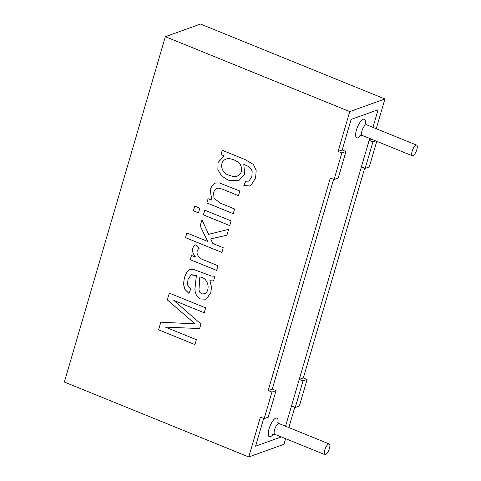<?xml version="1.0" encoding="UTF-8"?>
<svg xmlns="http://www.w3.org/2000/svg" width="481" height="481" viewBox="0 0 481 481"><rect width="100%" height="100%" fill="white"/><g stroke="black" fill="none" stroke-linecap="round" stroke-linejoin="round"><path stroke-width="0.72" d="M255.579 446.182L281.349 436.934L255.579 446.182L263.69 418.434L255.579 446.182M364.688 168.194L303.361 377.91L307.125 379.437L299.356 406.006L295.25 407.479L291.492 405.952L285.558 426.226L369.709 138.462L369.174 140.29L372.937 141.823L375.613 140.861M372.955 127.363L378.108 109.74L351.13 119.42L378.108 109.74L372.955 127.363M268.176 390.536L272.282 389.063L333.61 179.341L272.282 389.063L276.046 390.59L271.939 392.063L268.176 390.536L330.321 178.012L334.085 179.539L341.853 152.97L338.089 151.443L349.741 111.592L165.344 36.676L200.529 24.05L384.932 98.972L349.741 111.592M334.085 179.539L338.191 178.066L345.959 151.497L342.195 149.97L351.13 119.42L342.195 149.97L338.089 151.443M328.637 443.993A5.754 1.942 -67.9 0 1 329.251 443.981A5.754 1.942 -67.9 0 1 328.884 450.036A5.754 1.942 -67.9 0 1 324.922 454.635A5.754 1.942 -67.9 0 1 324.994 449.362A5.754 1.942 -67.9 0 1 328.637 443.993M416.035 145.13A5.754 1.942 -67.9 0 1 416.648 145.112A5.754 1.942 -67.9 0 1 416.275 151.172A5.754 1.942 -67.9 0 1 412.313 155.772A5.754 1.942 -67.9 0 1 412.385 150.499A5.754 1.942 -67.9 0 1 416.035 145.13M376.755 141.324L369.276 166.913L365.169 168.386L372.937 141.823M345.959 151.497L341.853 152.97M165.344 36.676L64.352 382.028L248.755 456.95L260.407 417.099L264.171 418.632L271.939 392.063M243.861 185.498L245.797 181.181L248.497 181.157L249.218 180.766L251.894 176.437L252.158 170.815L249.411 166.979L243.801 164.328L244.661 174.423L238.672 180.748L228.096 180.183L221.561 175.89L217.875 169.697L218.031 162.512L224.248 155.868L221.007 154.551L222.252 150.3L245.033 159.554L253.349 164.424L256.187 170.274L255.621 177.952L251.13 185.155L249.669 185.961L243.861 185.498L245.827 181.175M233.219 213.66L234.596 208.952L220.178 203.096L213.955 198.1L213.642 192.129L215.434 189.159L218.164 188.065L222.414 189.159L238.474 195.683L239.845 190.999L219.21 182.9L215.211 183.123L212.319 185.287L210.113 189.58L211.844 200.222L208.099 198.701L206.854 202.952L233.219 213.66M229.726 225.595L231.102 220.887L204.744 210.173L203.367 214.887L229.726 225.595M198.455 212.891L199.831 208.177L194.727 206.108L193.35 210.816L198.455 212.891M221.879 252.435L223.25 247.751L212.824 243.512L210.726 238.937L226.924 235.173L228.631 229.335L208.634 234.337L201.954 219.703L200.168 225.823L207.624 241.402L186.875 232.972L185.504 237.656L221.879 252.435M216.618 270.412L217.989 265.728L204.209 260.125C199.104 258.88 194.071 252.597 199.182 248.256L195.539 244.889C191.432 247.607 191.426 251.671 195.514 257.082L191.504 255.453L190.26 259.704L216.618 270.412M213.522 281.018L209.908 280.694L211.466 286.941L210.828 292.532L206.626 298.761L205.736 299.188L200.469 299.008L197.204 296.651L195.358 293.151L194.883 289.147L196.362 275.565L191.017 274.879L187.921 279.641L187.584 285.035L190.765 288.961L188.829 293.362L184.914 289.454L183.477 284.199L184.403 277.495L186.899 272.036L189.845 269.534L193.32 269.312L211.448 276.076L214.929 276.202L213.522 281.018M167.304 299.891L195.112 323.881L160.78 322.198L158.556 329.804L194.931 344.582L196.362 339.688L165.38 327.098L199.615 328.571L200.956 323.99L173.809 300.409L204.233 312.77L205.664 307.882L169.288 293.103L167.304 299.891L169.318 293.091M294.775 407.281L288.847 427.561M285.6 438.66L283.94 444.324L248.755 456.95M376.238 128.698L384.932 98.972M307.125 379.437L303.018 380.91L295.25 407.479M264.171 418.632L268.278 417.159L276.046 390.59M365.169 168.386L361.405 166.859L299.26 379.383L303.018 380.91M194.961 344.57L158.586 329.792L160.81 322.186M195.112 323.881L167.334 299.879M204.263 312.764L173.809 300.409M199.645 328.565L165.38 327.098M209.908 280.694L213.552 281.006M196.362 275.565L191.504 274.651M209.944 280.706L211.49 286.935L210.858 292.52L206.656 298.749L205.766 299.176L200.499 298.996L197.234 296.639L195.388 293.139L194.913 289.135L196.392 275.553M188.841 293.338L184.945 289.442L183.508 284.187L184.433 277.489L186.929 272.024L189.803 269.552M199.831 277.032L198.966 289.977L199.874 292.436L201.816 293.939L205.231 293.723C210.75 289.291 207.918 277.573 199.831 277.032L199.862 277.02C207.948 277.561 210.774 289.279 205.261 293.711L204.557 294.053M216.648 270.406L190.29 259.692L191.528 255.441M195.514 257.082L195.545 257.07C191.456 251.659 191.462 247.595 195.569 244.877M221.909 252.423L185.534 237.644L186.905 232.96M207.624 241.402L200.198 225.811L201.984 219.691M226.954 235.167L210.726 238.937M198.485 212.879L193.38 210.81L194.757 206.096M229.756 225.589L203.391 214.875L204.774 210.161M233.243 213.654L206.884 202.94L208.129 198.689M211.844 200.222L210.143 189.568L212.343 185.275L215.241 183.111M238.48 195.665L222.444 189.147L218.194 188.053L216.931 188.263M249.567 186.003L243.891 185.486M243.801 164.328L249.441 166.967L252.188 170.803L251.924 176.431L249.248 180.76L248.527 181.145M224.248 155.868L221.038 154.539L222.282 150.288M238.672 180.748L228.126 180.171L221.591 175.878L217.905 169.685L218.061 162.5L223.984 155.964M229.196 175.21C232.413 176.527 235.011 176.864 236.995 176.22C241.468 174.128 242.671 170.412 240.602 165.091C238.979 161.297 230.08 157.377 226.208 159.061C218.621 161.736 221.068 173.388 229.196 175.21M229.227 175.204C232.443 176.515 235.041 176.852 237.025 176.208C241.498 174.116 242.701 170.406 240.632 165.079C239.009 161.285 230.11 157.365 226.238 159.049C218.651 161.724 221.098 173.376 229.227 175.204M371.849 139.334L369.174 140.29M303.361 377.91L299.26 379.383M360.768 135.161A10.065 3.391 -67.9 0 1 355.796 132.816A10.065 3.391 -67.9 0 1 363.257 119.228A10.065 3.391 -67.9 0 1 365.332 123.93M273.376 434.03A10.065 3.391 -67.9 0 1 268.398 431.679A10.065 3.391 -67.9 0 1 275.866 418.097A10.065 3.391 -67.9 0 1 277.94 422.799M324.922 454.635L274.741 434.253A5.754 1.942 -67.9 0 1 274.813 428.98A5.754 1.942 -67.9 0 1 278.463 423.611A5.754 1.942 -67.9 0 1 279.076 423.593L277.483 422.035M412.313 155.772L362.139 135.383A5.754 1.942 -67.9 0 1 362.211 130.111A5.754 1.942 -67.9 0 1 365.855 124.741A5.754 1.942 -67.9 0 1 366.468 124.729L364.875 123.166M329.251 443.981L279.076 423.593M416.648 145.112L366.468 124.729M272.517 434.259L274.741 434.253M359.908 135.389L362.139 135.383"/></g></svg>
